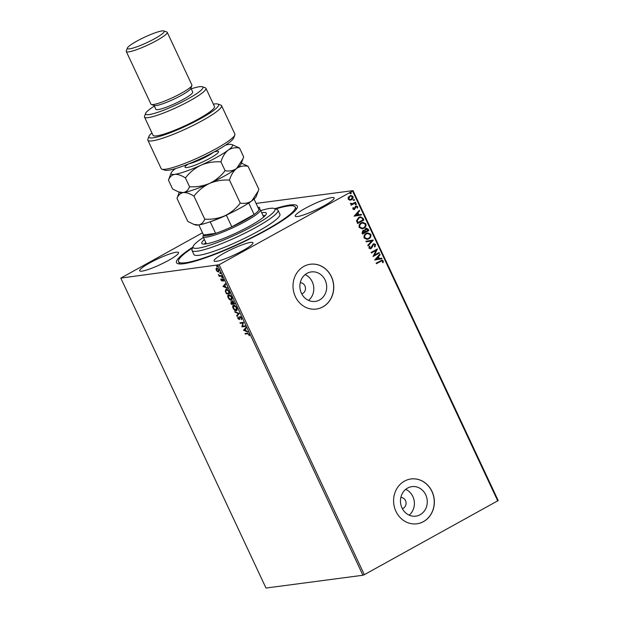 <?xml version="1.0" encoding="UTF-8"?>
<svg xmlns="http://www.w3.org/2000/svg" width="619" height="619" viewBox="0 0 619 619"><rect width="100%" height="100%" fill="white"/><g stroke="black" fill="none" stroke-linecap="round" stroke-linejoin="round"><path stroke-width="0.93" d="M274.929 208.704A66.697 9.68 154.9 0 1 297.252 207.659A66.697 9.68 154.9 0 1 265.791 230.547A66.697 9.68 154.9 0 1 177.761 263.632A66.697 9.68 154.9 0 1 192.857 247.151M275.648 208.959A64.438 9.347 154.9 0 1 295.07 206.723A64.438 9.347 154.9 0 1 295.255 207.025A64.438 9.347 154.9 0 1 241.967 242.308A64.438 9.347 154.9 0 1 178.744 261.992A64.438 9.347 154.9 0 1 178.551 261.698L179.502 263.717A64.438 9.347 -25.1 0 0 179.642 263.957M301.732 293.847A5.656 5.084 82.5 0 0 302.768 293.421A5.656 5.084 82.5 0 0 305.329 287.084A5.656 5.084 82.5 0 0 300.261 282.713M402.319 508.578A5.656 5.084 82.5 0 0 403.356 508.16A5.656 5.084 82.5 0 0 405.917 501.823A5.656 5.084 82.5 0 0 400.849 497.452M307.039 273.327A14.879 13.386 82.5 0 0 300.532 290.868A14.879 13.386 82.5 0 0 315.226 301.407A14.879 13.386 82.5 0 0 319.528 299.991A14.879 13.386 82.5 0 0 326.035 282.442A14.879 13.386 82.5 0 0 311.334 271.911A14.879 13.386 82.5 0 0 307.039 273.327M407.627 488.066A14.879 13.386 82.5 0 0 401.12 505.607A14.879 13.386 82.5 0 0 415.821 516.145A14.879 13.386 82.5 0 0 420.115 514.722A14.879 13.386 82.5 0 0 426.623 497.181A14.879 13.386 82.5 0 0 411.921 486.642A14.879 13.386 82.5 0 0 407.627 488.066M404.478 481.125A22.609 20.342 82.5 0 0 394.589 507.781A22.609 20.342 82.5 0 0 416.927 523.798A22.609 20.342 82.5 0 0 423.458 521.639A22.609 20.342 82.5 0 0 433.346 494.983A22.609 20.342 82.5 0 0 411.008 478.967A22.609 20.342 82.5 0 0 404.478 481.125M416.881 523.806A22.609 20.342 82.5 0 0 423.365 521.655A22.609 20.342 82.5 0 0 433.254 495.022A22.609 20.342 82.5 0 0 410.962 478.974M303.89 266.387A22.609 20.342 82.5 0 0 294.002 293.042A22.609 20.342 82.5 0 0 316.34 309.059A22.609 20.342 82.5 0 0 322.87 306.9A22.609 20.342 82.5 0 0 332.759 280.245A22.609 20.342 82.5 0 0 310.421 264.228A22.609 20.342 82.5 0 0 303.89 266.387M316.294 309.067A22.609 20.342 82.5 0 0 322.77 306.916A22.609 20.342 82.5 0 0 332.666 280.283A22.609 20.342 82.5 0 0 310.374 264.236M224.225 253.078A21.479 3.118 -25.1 0 0 214.081 260.963A21.479 3.118 -25.1 0 0 242.834 250.625A21.479 3.118 -25.1 0 0 252.978 242.741A21.479 3.118 -25.1 0 0 224.225 253.078M305.391 208.27A21.479 3.118 -25.1 0 0 295.24 216.155A21.479 3.118 -25.1 0 0 323.992 205.818A21.479 3.118 -25.1 0 0 334.144 197.933A21.479 3.118 -25.1 0 0 305.391 208.27M149.813 262.905A21.479 3.118 -25.1 0 0 139.67 270.789A21.479 3.118 -25.1 0 0 168.422 260.452A21.479 3.118 -25.1 0 0 178.566 252.567A21.479 3.118 -25.1 0 0 149.813 262.905M217.401 271.633L216.294 270.217L216.016 268.692L216.658 268.05L218.886 269.876L218.538 272.043L217.664 271.362M216.395 269.273L216.379 268.491L216.016 268.692L216.658 268.05M218.801 271.958L217.756 271.432M221.741 276.066L219.234 276.391L218.383 274.48L219.745 275.656L221.486 275.517L221.741 276.066M220.96 280.183L220.821 279.084L222.004 280.43L222.337 278.883L223.598 279.935L223.784 281.103L222.608 279.424L222.105 281.134L221.223 280.036M221.834 280.585L222.36 280.229L222.337 278.883M223.119 279.246L222.43 279.587M229.1 291.781L229.873 293.429L226.446 293.878L225.277 291.1L226.159 289.282C227.111 289.073 228.086 289.901 229.1 291.781M225.726 289.413L226.159 289.282M234.81 303.968L231.382 304.424L230.995 301.677L232.04 302.242L232.388 301.012L234.81 303.968M239.282 313.516L236.922 316.239L236.644 315.644L238.431 313.578L235.027 312.2L234.748 311.605L239.282 313.516M245.07 325.88L245.325 326.422L241.905 326.878L242.795 322.994L240.242 323.335L239.986 322.785L243.414 322.337L242.524 326.213L245.07 325.88M247.546 333.757L245.263 334.059L245.008 333.509L247.321 333.208L249.132 334.345L249.364 335.738L248.784 334.399L247.546 333.757L247.91 333.556L245.263 334.059M362.927 575.252L265.992 588.05L120.806 278.101L219.126 264.739L364.32 574.687L362.927 575.252L217.733 265.296M243.522 330.329L245.844 327.513L246.114 328.109L245.364 328.983L246.292 330.972L248.01 332.148L243.476 330.237M241.48 318.004L241.472 319.69L241.147 318.089L240.095 317.176L239.251 319.597L237.858 318.437L237.797 316.99L238.98 319.056L239.847 316.626L241.48 318.004M240.791 317.052L239.847 317.392M238.98 319.056L239.63 318.468L239.654 317.748L239.298 317.949M236.721 310.498L236.179 310.738C235.22 310.908 234.191 310.088 233.1 308.285C232.434 306.382 232.605 305.384 233.611 305.291C234.57 305.121 235.591 305.948 236.682 307.767C237.332 309.647 237.17 310.637 236.179 310.738L236.559 310.622M233.208 305.415L233.611 305.291M231.785 299.96L231.243 300.192C230.283 300.362 229.254 299.55 228.163 297.739C227.49 295.836 227.66 294.837 228.666 294.745C229.634 294.582 230.655 295.402 231.746 297.221C232.396 299.101 232.226 300.091 231.243 300.192L231.622 300.076M228.272 294.868L228.666 294.745M222.995 286.512L225.316 283.703L225.595 284.291L224.836 285.166L225.773 287.162L227.49 288.338L222.956 286.427M222.407 277.769L221.811 277.405L221.881 276.917L222.376 277.327L222.306 277.823L222.376 277.327M222.67 277.622L221.811 277.405L221.881 276.917M220.449 273.583L219.846 273.227L219.923 272.731L220.349 273.644L220.418 273.149M220.704 273.443L219.846 273.227L219.923 272.731M217.254 266.766L216.658 266.41L216.727 265.915L217.153 266.82L217.223 266.332M217.517 266.627L216.658 266.41L216.727 265.915M256.08 203.419L353.008 190.621L498.194 500.57L364.32 574.687M349.634 200.146L348.18 199.094L348.249 197.206L350.733 195.395L352.954 196.455C353.31 197.956 352.838 199.063 351.515 199.767L349.634 200.146M355.77 202.684L351.159 205.229L350.903 204.688L351.584 204.309L350.339 203.28L352.343 203.783L355.515 202.142L355.77 202.684L351.128 205.168M351.816 203.891L352.343 203.783M355.793 206.104L357.666 206.522L357.565 207.984L356.993 207.907L357.132 206.893L356.072 206.638L354.54 209.423L352.845 209.06L353.008 207.644L353.557 207.744L353.395 208.711L354.269 208.897L355.167 206.676L356.405 205.895M352.985 207.698L353.201 208.735L354.269 208.897M356.931 206.916L355.879 206.661L356.397 206.529L355.693 207.009M355.499 207.032L354.973 208.882L353.967 209.624M363.129 218.399L363.902 220.047L357.589 223.536L356.529 220.643L358.78 217.385L360.382 216.82L363.129 218.399L363.902 220.047M362.858 230.578L364.514 230.5L365.605 228.488L366.417 228.21L368.181 229.177L368.847 230.593L362.533 234.075L362.061 233.077L362.858 230.578L363.585 230.33M373.311 240.133L368.065 245.898L367.787 245.302L371.771 240.93L366.169 241.851L365.891 241.255L373.272 240.048L368.011 245.766M379.107 252.498L379.362 253.047L373.048 256.529L376.097 250.386L371.385 252.985L371.129 252.436L377.443 248.954L374.41 255.09L379.107 252.498M380.615 261.396L376.414 263.709L376.159 263.168L381.931 260.173L383.238 260.885L383.138 262.626L382.519 262.618L382.596 261.249L381.799 260.87L376.383 263.648M497.784 501.003L352.59 191.054L219.126 264.739M374.665 259.988L379.873 254.138L380.151 254.726L378.464 256.576L379.401 258.564L381.768 258.177L382.047 258.773L374.665 259.988L382.047 258.773M373.799 244.397L372.684 245.085L370.998 248.621L368.932 248.173L369.357 246.215L369.945 246.424L369.582 247.824L370.711 248.095L373.172 243.994L373.93 243.731L375.586 244.544L374.952 246.896L374.425 246.633L374.952 244.938L373.419 244.544L371.826 247.817L370.294 248.861M373.698 244.412L373.226 244.567M370.247 248.227L370.711 248.095M368.777 238.864L367.168 239.414L364.173 238.021C363.686 235.924 364.359 234.4 366.193 233.425L367.763 232.883L370.789 234.315C371.261 236.381 370.588 237.897 368.777 238.864L367.067 239.421M363.84 228.318L362.223 228.868L359.237 227.475C358.741 225.386 359.415 223.854 361.256 222.879L362.819 222.345L365.852 223.769C366.316 225.834 365.651 227.351 363.84 228.318L362.13 228.875M354.145 216.17L359.345 210.321L359.624 210.917L357.944 212.758L358.873 214.754L361.241 214.36L361.519 214.955L354.145 216.17M355.515 203.775L356.25 203.937L355.94 204.688L355.399 204.494L355.708 203.752L356.451 203.914L356.134 204.657L355.399 204.494M355.708 203.752L356.25 203.937M353.557 199.597L354.292 199.759L353.983 200.502L353.434 200.316L353.751 199.566L354.486 199.728L354.176 200.479L353.434 200.316M353.751 199.566L354.292 199.759M350.362 192.772L351.097 192.942L350.787 193.685L350.246 193.492L350.555 192.749L351.298 192.911L350.981 193.662L350.246 193.492M350.555 192.749L351.097 192.942M120.806 278.101L202.498 232.79M259.152 209.114A21.479 3.118 -25.1 0 0 259.732 207.76A21.479 3.118 -25.1 0 0 257.922 207.357M352.59 191.054L353.008 190.621M296.3 209.315A64.438 9.347 -25.1 0 0 296.207 209.052L295.255 207.025M409.136 515.14A14.879 13.386 82.5 0 0 414.258 501.344A14.879 13.386 82.5 0 0 405.724 489.35M308.541 300.401A14.879 13.386 82.5 0 0 313.663 286.605A14.879 13.386 82.5 0 0 305.136 274.612M381.838 260.189L383.238 260.885M383.045 260.916L382.944 262.657M381.706 260.893L380.414 261.419M379.733 254.285L380.151 254.726M379.958 254.757L378.464 256.576M378.271 256.599L379.401 258.564M381.575 258.208L381.846 258.796M377.93 257.164L375.973 259.129L378.642 258.688L377.93 257.164L376.166 259.098M378.944 252.591L379.362 253.047M379.168 253.07L373.017 256.467M371.354 252.923L376.097 250.386M377.304 249.101L374.41 255.09M373.83 243.754L375.586 244.544M375.385 244.567L374.75 246.927M370.796 248.652L370.201 248.869M369.311 246.292L369.945 246.424M369.752 246.447L369.582 247.824M369.381 247.848L370.518 248.118M366.169 241.843L371.771 240.93M367.663 232.899L370.789 234.315M370.595 234.338C371.067 236.404 370.394 237.92 368.584 238.888M367.655 233.541L366.255 233.997C364.8 234.771 364.251 235.994 364.614 237.665L367.121 238.779M366.448 233.974C364.993 234.74 364.444 235.963 364.808 237.634L367.222 238.764L368.522 238.323C369.969 237.557 370.51 236.342 370.154 234.686L367.756 233.525L366.255 233.997M366.316 228.225L367.98 229.2L368.847 230.593M368.645 230.616L362.502 234.013M363.485 230.345L364.514 230.5M366.255 228.891L364.939 230.539L365.396 231.723L367.941 230.407L365.86 229.038L365.133 230.516L365.597 231.699M363.539 230.964L362.927 231.142L362.726 233.201L364.947 232.055L363.129 231.119L362.92 233.177M362.927 231.142L363.438 230.972M365.667 229.061L366.154 228.898M362.726 222.353L365.852 223.769M365.651 223.792C366.123 225.858 365.458 227.382 363.647 228.349M362.719 222.995L361.318 223.451C359.856 224.225 359.314 225.448 359.678 227.119L362.185 228.233M361.511 223.428C360.057 224.202 359.507 225.424 359.871 227.096L362.285 228.218L363.585 227.777C365.032 227.011 365.574 225.796 365.21 224.14L362.819 222.987L361.318 223.451M363.709 220.07L357.558 223.467M360.289 216.836L362.935 218.43M360.212 217.493L358.842 217.958L357.062 220.627L357.79 222.654L362.997 219.861L361.883 217.903L360.304 217.478L359.035 217.927L357.256 220.604L357.983 222.631M359.213 210.475L359.624 210.917M359.43 210.94L357.944 212.758M357.751 212.789L358.873 214.754M361.047 214.398L361.519 214.955M361.326 214.986L354.138 216.163M357.403 213.354L355.445 215.311L358.122 214.878L357.403 213.354L355.646 215.288M353.201 208.735L354.068 208.92L353.201 208.735M355.6 206.127L357.666 206.522M357.473 206.545L357.372 208.007M354.347 209.454L353.867 209.632M355.94 204.688L355.198 204.518M350.339 203.303L350.95 203.272M350.787 203.581L352.149 203.813M355.352 202.227L355.577 202.715M353.983 200.502L353.24 200.339M350.633 195.411L352.954 196.455M352.76 196.486C353.116 197.979 352.637 199.086 351.321 199.798L351.515 199.767M351.321 199.798L350.315 200.161M350.687 196.03L349.712 196.339L348.551 198.807L350.284 199.535M349.905 196.316L348.745 198.784L350.377 199.527L351.267 199.225L352.389 196.772L350.787 196.014L349.712 196.339M350.787 193.685L350.045 193.523M245.627 333.858L245.441 333.455M249.38 335.328L248.97 335.49M249.333 335.297L249.264 334.562M249.148 334.198L247.91 333.556M243.84 330.043L245.905 327.652M247.809 331.722L243.878 330.128M245.116 329.262L244.327 330.175L245.836 330.786L245.418 329.099M245.263 326.283L241.905 326.878M242.261 326.677L241.851 326.762M242.207 326.561L242.795 322.994M243.159 322.793L240.242 323.335M240.605 323.133L240.412 322.731M241.658 319.303L241.093 319.272M241.456 319.071L241.503 317.887M239.568 319.404L238.764 319.017M238.214 318.243L238.153 316.796M239.654 317.748L240.211 316.425M237.216 315.899L236.644 315.644M237 315.45L238.431 313.578M238.795 313.376L235.027 312.2M236.543 310.545L234.779 309.84M233.131 307.194L233.409 305.329M235.282 305.933L233.75 305.856M236.396 309.972L237.023 308.703M236.636 307.674L233.858 305.832L233.44 308.216L235.924 310.196L236.59 309.902M235.924 310.196L236.342 307.836M234.748 303.828L231.382 304.424M231.746 304.223L231.552 303.821M231.274 303.225L231.359 301.476M232.396 302.041L232.752 300.811M233.386 301.453L232.798 301.468M232.806 303.209L231.421 302.134M231.212 303.264L231.483 303.828L232.582 303.689L231.258 302.219L230.918 303.418M233.007 301.352L232.434 302.49L232.93 303.643L234.206 303.472L232.527 301.592L232.883 301.391M231.599 299.998L229.842 299.302M228.194 296.656L228.473 294.783M230.345 295.387L228.806 295.309M231.452 299.434L232.079 298.165M231.699 297.128L228.922 295.286L228.504 297.669L230.98 299.65L231.645 299.356M230.98 299.65L231.398 297.29M229.804 293.282L226.446 293.878M226.802 293.677L226.616 293.274M225.672 291.046L225.277 291.1M225.633 290.899L226.515 289.081M227.9 289.978L226.268 289.854M226.771 289.63L225.734 291.348L226.539 293.29L229.262 292.926L228.218 290.891L226.438 289.731M223.312 286.226L225.378 283.842M227.289 287.912L223.358 286.318M224.596 285.444L223.799 286.365L225.308 286.968L224.89 285.282M222.469 280.933L221.323 279.981L221.184 278.883M223.815 280.655L223.405 280.817M223.769 280.624L223.683 279.834M222.167 277.204L222.244 276.716M221.672 275.919L219.234 276.391M219.598 276.198L219.397 275.772M220.209 273.025L220.279 272.53M216.379 268.491L217.021 267.849M217.873 268.522L217.068 268.46M218.646 271.3L219.157 270.665M217.277 268.391L216.604 270.178L218.283 271.501L218.847 271.238M218.84 269.776L216.921 268.592M218.283 271.501L218.577 269.915M217.014 266.209L217.091 265.713M203.403 237.464A45.218 6.561 -25.1 0 0 193.143 246.385A45.218 6.561 -25.1 0 0 193.244 247.677A45.218 6.561 -25.1 0 0 238.385 233.495A45.218 6.561 -25.1 0 0 274.875 208.889A45.218 6.561 -25.1 0 0 274.155 208.433A45.218 6.561 -25.1 0 0 260.738 210.615M274.155 208.433L277.111 209.47A47.477 6.886 154.9 0 1 277.861 209.949A47.477 6.886 154.9 0 1 278.001 210.166A47.477 6.886 154.9 0 1 238.741 236.164A47.477 6.886 154.9 0 1 192.153 250.672A47.477 6.886 154.9 0 1 192.006 250.447A47.477 6.886 154.9 0 1 192.045 249.318L193.143 246.385M261.721 212.712A35.608 5.169 154.9 0 1 266.201 213.013A35.608 5.169 154.9 0 1 266.302 213.176A35.608 5.169 154.9 0 1 236.853 232.674A35.608 5.169 154.9 0 1 201.918 243.553A35.608 5.169 154.9 0 1 201.809 243.391A35.608 5.169 154.9 0 1 204.386 239.568M178.551 261.698A64.438 9.347 154.9 0 1 192.586 247.863M192.006 250.447L193.909 254.502A47.477 6.886 -25.1 0 0 194.049 254.719A47.477 6.886 -25.1 0 0 240.636 240.218A47.477 6.886 -25.1 0 0 279.904 214.22L278.001 210.166M265.272 215.513A35.608 5.169 -25.1 0 0 263.145 215.752M205.81 242.602A35.608 5.169 -25.1 0 0 204.27 244.087M226.608 214.971L226.399 215.265A30.524 4.426 154.9 0 1 210.212 221.803L215.621 233.355A30.524 4.426 -25.1 0 1 203.512 234.949L215.621 233.355A30.524 4.426 -25.1 0 0 231.808 226.809A30.524 4.426 -25.1 0 0 244.428 220.457A30.524 4.426 -25.1 0 0 254.115 214.499A30.524 4.426 -25.1 0 0 258.912 209.454L254.045 199.07M258.672 208.943L259.756 209.323A31.654 4.596 154.9 0 1 260.351 209.787A31.654 4.596 154.9 0 1 245.395 221.409A31.654 4.596 154.9 0 1 203.017 236.644A31.654 4.596 154.9 0 1 203.047 235.893L203.45 234.818M226.399 215.265L231.808 226.809L254.115 214.499L248.737 203.009M203.512 234.949L198.823 224.937M234.818 135.012L233.727 137.936A38.44 5.579 154.9 0 1 215.59 151.129A38.44 5.579 154.9 0 1 164.863 170.194L161.907 169.165A40.699 5.904 -25.1 0 0 215.621 148.97A40.699 5.904 -25.1 0 0 234.818 135.012A40.699 5.904 -25.1 0 0 234.849 134.037L221.563 105.679A40.699 5.904 154.9 0 1 187.217 128.288A40.699 5.904 154.9 0 1 147.856 140.203A40.699 5.904 154.9 0 1 147.887 139.236L148.986 136.304A38.44 5.579 -25.1 0 0 186.126 125.967A38.44 5.579 -25.1 0 0 217.849 104.046A38.44 5.579 -25.1 0 0 213.362 104.147M147.856 140.203L161.141 168.561A40.699 5.904 -25.1 0 0 161.907 169.165M154.355 106.104A31.654 4.596 -25.1 0 0 145.635 113.331A31.654 4.596 -25.1 0 0 158.611 112.047A31.654 4.596 -25.1 0 0 187.983 98.847A31.654 4.596 -25.1 0 0 202.343 86.761A31.654 4.596 -25.1 0 0 191.209 88.834M202.343 86.761L205.299 87.797A33.913 4.921 154.9 0 1 205.934 88.293A33.913 4.921 154.9 0 1 189.909 100.742A33.913 4.921 154.9 0 1 144.506 117.068A33.913 4.921 154.9 0 1 144.537 116.256L145.635 113.331M126.276 51.501L150.951 104.17A22.609 3.281 -25.1 0 0 151.376 104.503L154.332 105.532A20.35 2.956 -25.1 0 0 181.189 95.442A20.35 2.956 -25.1 0 0 190.784 88.455L191.882 85.523A22.609 3.281 -25.1 0 0 191.898 84.989L167.231 32.312A22.609 3.281 154.9 0 1 156.545 40.614A22.609 3.281 154.9 0 1 126.276 51.501A22.609 3.281 154.9 0 1 126.291 50.959L127.39 48.027A20.35 2.956 -25.1 0 0 135.739 47.206A20.35 2.956 -25.1 0 0 154.618 38.718A20.35 2.956 -25.1 0 0 163.849 30.95A20.35 2.956 -25.1 0 0 136.992 41.047A20.35 2.956 -25.1 0 0 127.39 48.027M151.376 104.503A22.609 3.281 -25.1 0 0 181.22 93.283A22.609 3.281 -25.1 0 0 191.882 85.523M163.849 30.95L166.805 31.987A22.609 3.281 154.9 0 1 167.231 32.312M154.038 105.431L155.849 109.284A20.35 2.956 -25.1 0 0 183.085 99.489A20.35 2.956 -25.1 0 0 192.702 92.022L190.892 88.169M144.506 117.068L153.048 135.298A33.913 4.921 -25.1 0 0 198.451 118.972A33.913 4.921 -25.1 0 0 214.476 106.53L205.934 88.293M217.849 104.046L220.797 105.075A40.699 5.904 154.9 0 1 221.563 105.679M151.934 132.923A38.44 5.579 -25.1 0 0 148.986 136.304M193.964 196.153C198.157 190.683 203.342 186.443 209.524 183.425C215.892 180.779 222.546 179.665 229.494 180.098C231.011 175.007 233.371 171.138 236.582 168.492C239.924 166.24 243.754 165.505 248.072 166.279L258.85 189.29L258.208 191.109L251.763 200.904C248.42 203.148 244.59 203.883 240.273 203.109C236.079 208.58 230.887 212.82 224.712 215.838C218.345 218.484 211.69 219.598 204.742 219.165C203.473 222.453 201.384 224.395 198.459 224.983L193.615 224.295L187.781 221.401L177.003 198.389C178.264 195.109 180.361 193.167 183.278 192.571C186.342 192.362 189.901 193.554 193.964 196.153L204.742 219.165M229.494 180.098L240.273 203.109M248.072 166.279L241.379 163.091M179.286 192.184L177.003 198.389M175.517 168.577A33.913 4.921 -25.1 0 0 171.107 172.98A33.913 4.921 -25.1 0 0 174.736 174.341A33.913 4.921 -25.1 0 0 200.982 165.196A33.913 4.921 -25.1 0 0 228.04 150.255C231.382 148.011 235.212 147.276 239.53 148.049L243.662 156.878L243.027 158.696L236.582 168.492C233.231 170.736 229.401 171.471 225.092 170.697C220.89 176.167 215.706 180.408 209.524 183.425C203.156 186.071 196.502 187.186 189.553 186.752C188.292 190.041 186.203 191.975 183.278 192.571L178.434 191.882L180.261 192.524A33.913 4.921 -25.1 0 0 183.278 192.571A33.913 4.921 -25.1 0 0 209.524 183.425A33.913 4.921 -25.1 0 0 236.582 168.492A33.913 4.921 -25.1 0 0 241.023 164.058L242.958 158.89M193.615 224.295L195.442 224.937A33.913 4.921 -25.1 0 0 198.459 224.983A33.913 4.921 -25.1 0 0 224.712 215.838A33.913 4.921 -25.1 0 0 251.763 200.904A33.913 4.921 -25.1 0 0 256.204 196.471L258.138 191.302M178.434 191.882L172.6 188.988L168.461 180.16C169.722 176.872 171.819 174.937 174.736 174.341C177.8 174.125 181.359 175.316 185.421 177.924C189.615 172.453 194.807 168.213 200.982 165.196C207.357 162.542 214.012 161.435 220.952 161.869C222.469 156.777 224.829 152.908 228.04 150.255A33.913 4.921 -25.1 0 0 231.87 144.521A33.913 4.921 -25.1 0 0 228.844 144.467A33.913 4.921 -25.1 0 0 225.656 145.086M239.53 148.049L231.87 144.521M171.107 172.98L168.461 180.16M220.952 161.869L225.092 170.697M185.421 177.924L189.553 186.752M216.023 151.33A18.539 2.693 154.9 0 1 216.418 154.193A18.539 2.693 154.9 0 1 201.353 162.565A18.539 2.693 154.9 0 1 186.474 165.172M188.919 163.787A15.823 2.298 -25.1 0 0 200.277 159.671A15.823 2.298 -25.1 0 0 213.4 152.32M260.351 209.787L263.725 216.998M203.017 236.644L206.398 243.855M187.82 164.228L186.319 165.559L186.536 164.731M215.652 151.098L216.426 151.454L214.437 151.756"/></g></svg>
